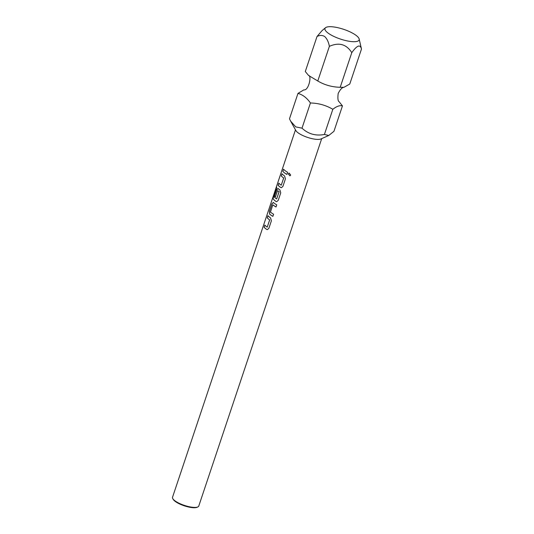 <?xml version="1.0" encoding="UTF-8"?>
<svg xmlns="http://www.w3.org/2000/svg" width="534" height="534" viewBox="0 0 534 534"><rect width="100%" height="100%" fill="white"/><g stroke="black" fill="none" stroke-linecap="round" stroke-linejoin="round"><path stroke-width="0.8" d="M289.121 173.049L288.233 173.897L289.942 175.86L290.683 175.059L289.121 173.049L288.267 173.89L289.955 175.853M325.5 27.735L321.989 30.685L317.002 36.539L305.294 71.529L308.565 75.454L317.783 80.994C324.552 84.986 332.021 87.082 340.198 87.296L343.956 87.309L349.77 84.032L361.478 49.041L359.168 39.002A18.023 5.126 -161.5 0 1 347.747 41.011A18.023 5.126 -161.5 0 1 327.876 32.908A18.023 5.126 -161.5 0 1 325.5 27.735A18.023 5.126 -161.5 0 1 339.224 28.028A18.023 5.126 -161.5 0 1 356.238 35.491A18.023 5.126 -161.5 0 1 359.168 39.002M339.818 87.256L340.198 87.296L351.786 52.652C357.046 45.283 360.276 44.082 361.478 49.041M310.428 102.982C318.471 103.155 325.94 105.258 332.836 109.283L324.412 134.468C315.754 136.13 308.285 134.034 302.004 128.167L295.736 126.892L290.676 121.205L289.481 118.808L297.979 93.397C302.711 94.685 306.863 97.876 310.428 102.982L302.004 128.167M308.565 75.454L308.559 75.454C311.883 75.421 308.745 90.86 303.826 89.892L297.979 93.397M267.22 227.15L269.69 219.915A13.771 3.918 -161.5 0 1 268.936 219.367A13.771 3.918 -161.5 0 1 267.314 217.845L267.254 217.832A13.837 3.938 -161.5 0 0 268.882 219.361A13.837 3.938 -161.5 0 0 269.643 219.908L267.22 227.15A13.837 3.938 -161.5 0 1 266.459 226.603A13.837 3.938 -161.5 0 1 264.831 225.068L264.11 227.217A13.837 3.938 -161.5 0 0 265.745 228.752A13.837 3.938 -161.5 0 0 266.7 229.426L267.367 229.627L268.869 228.338L271.385 220.816L270.558 217.892A13.837 3.938 -161.5 0 1 269.603 217.211A13.837 3.938 -161.5 0 1 267.975 215.683L267.254 217.832M267.36 229.627L266.74 229.433A13.771 3.918 -161.5 0 1 265.792 228.759A13.771 3.918 -161.5 0 1 264.17 227.23L264.11 227.217M268.015 215.736L267.314 217.845M276.025 206.965A13.771 3.918 -161.5 0 1 273.608 205.39A13.771 3.918 -161.5 0 1 272.941 204.842L272.887 204.836A13.837 3.938 -161.5 0 0 273.562 205.39A13.837 3.938 -161.5 0 0 276.018 206.985L276.739 204.836A13.837 3.938 -161.5 0 1 274.276 203.234A13.837 3.938 -161.5 0 1 273.461 202.56L273.128 202.386M272.881 216.35A13.771 3.918 -161.5 0 1 270.471 214.781A13.771 3.918 -161.5 0 1 269.657 214.107L269.603 214.101A13.837 3.938 -161.5 0 0 270.418 214.775A13.837 3.938 -161.5 0 0 272.874 216.37L273.595 214.221A13.837 3.938 -161.5 0 1 271.138 212.625A13.837 3.938 -161.5 0 1 270.464 212.078L272.767 204.916M276.652 198.962L279.122 191.726A13.771 3.918 -161.5 0 1 278.368 191.179A13.771 3.918 -161.5 0 1 277.693 190.631L277.64 190.625A13.837 3.938 -161.5 0 0 278.314 191.179A13.837 3.938 -161.5 0 0 279.075 191.726L276.652 198.962A13.837 3.938 -161.5 0 1 275.891 198.414A13.837 3.938 -161.5 0 1 273.862 196.285L276.725 187.574A13.837 3.938 -161.5 0 1 276.499 186.807L273.007 198.561A13.837 3.938 -161.5 0 0 275.097 200.797A13.837 3.938 -161.5 0 0 276.051 201.478L276.719 201.678L278.221 200.39L280.744 192.861L279.909 189.937A13.837 3.938 -161.5 0 1 278.955 189.263A13.837 3.938 -161.5 0 1 278.141 188.582L277.807 188.409M276.712 201.678L276.098 201.478A13.771 3.918 -161.5 0 1 275.143 200.804A13.771 3.918 -161.5 0 1 273.068 198.575L273.007 198.561M278.194 188.595L276.712 189.75L274.589 195.898A13.837 3.938 -161.5 0 0 275.477 196.819L277.52 190.705M275.484 196.786A13.771 3.918 -161.5 0 1 274.65 195.911M281.251 185.225L283.721 177.982A13.771 3.918 -161.5 0 1 282.96 177.442A13.771 3.918 -161.5 0 1 281.338 175.913L281.284 175.906A13.837 3.938 -161.5 0 0 282.913 177.435A13.837 3.938 -161.5 0 0 283.674 177.982L281.251 185.225A13.837 3.938 -161.5 0 1 280.49 184.677A13.837 3.938 -161.5 0 1 278.861 183.142L278.141 185.291A13.837 3.938 -161.5 0 0 279.769 186.827A13.837 3.938 -161.5 0 0 280.724 187.501L281.398 187.701L282.9 186.413L285.416 178.89L284.589 175.966A13.837 3.938 -161.5 0 1 283.634 175.286A13.837 3.938 -161.5 0 1 281.999 173.757L281.284 175.906M281.385 187.701L280.771 187.501A13.771 3.918 -161.5 0 1 279.823 186.827A13.771 3.918 -161.5 0 1 278.201 185.305L278.141 185.291M282.045 173.81L281.338 175.913M286.912 174.424A13.771 3.918 -161.5 0 1 284.495 172.856A13.771 3.918 -161.5 0 1 282.873 171.327L282.82 171.314A13.837 3.938 -161.5 0 0 284.448 172.849A13.837 3.938 -161.5 0 0 286.905 174.444L287.626 172.295A13.837 3.938 -161.5 0 1 285.163 170.7A13.837 3.938 -161.5 0 1 283.534 169.165L282.82 171.314M295.469 129.835L172.522 497.274A13.837 3.938 18.5 0 0 172.742 498.576L173.149 499.303A13.19 3.751 18.5 0 0 175.072 501.306A13.19 3.751 18.5 0 0 186.72 506.552A13.19 3.751 18.5 0 0 197.046 507.3L197.807 506.96A13.837 3.938 18.5 0 0 198.768 506.052L321.708 138.613M172.742 498.576A13.837 3.938 18.5 0 0 174.758 500.672A13.837 3.938 18.5 0 0 186.98 506.179A13.837 3.938 18.5 0 0 197.807 506.96M332.836 109.283C336.64 106.293 339.844 105.165 342.448 105.899L333.95 131.311L328.777 135.476L320.934 138.96A13.837 3.938 -161.5 0 1 316.208 139.334A13.837 3.938 -161.5 0 1 297.892 132.672A13.837 3.938 -161.5 0 1 295.876 130.576L290.676 121.205M328.777 135.476L324.412 134.468M317.002 36.539C319.666 35.07 322.236 35.07 324.705 36.539C327.022 38.755 328.577 42.032 329.378 46.351C338.95 42.086 346.419 44.188 351.786 52.652M273.461 202.56L271.98 203.714L269.456 211.237L269.603 214.101M278.141 188.582L276.652 189.737L274.589 195.898M342.448 105.899L339.143 101.767C337.929 101.12 337.608 98.349 338.182 93.443C340.251 89.398 342.181 87.349 343.956 87.309M317.783 80.994L329.378 46.351M283.581 169.225L282.873 171.327M278.902 183.195L278.201 185.305M276.512 186.96L273.068 198.575M273.515 202.566L272.033 203.721L269.516 211.25L269.657 214.107M264.877 225.121L264.17 227.23"/></g></svg>
